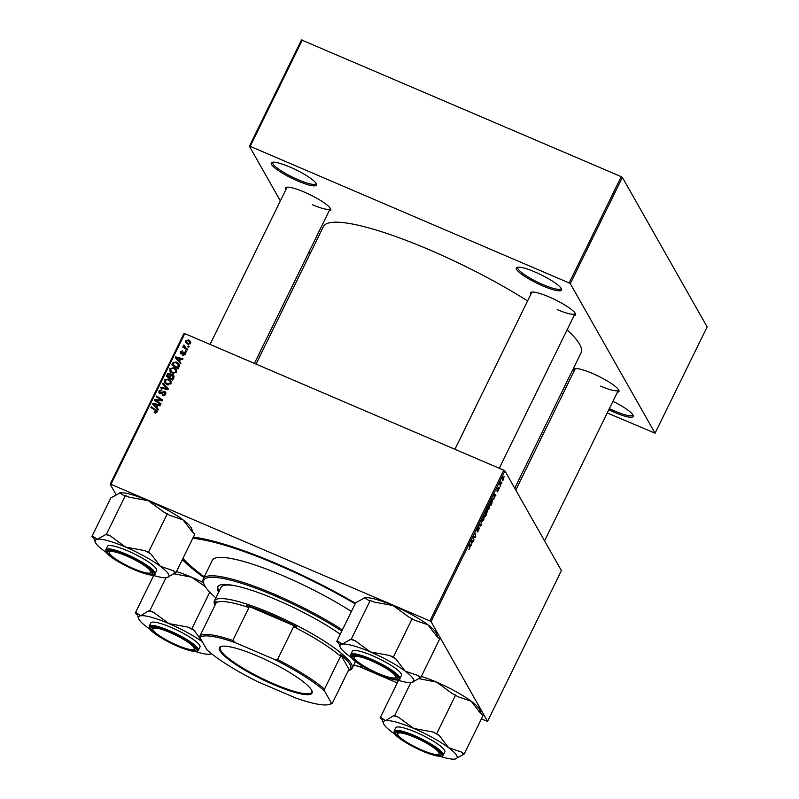 <?xml version="1.0" encoding="UTF-8"?>
<svg xmlns="http://www.w3.org/2000/svg" width="799" height="799" viewBox="0 0 799 799"><rect width="100%" height="100%" fill="white"/><g stroke="black" fill="none" stroke-linecap="round" stroke-linejoin="round"><path stroke-width="1.2" d="M289.907 167.041A25.188 4.704 26.1 0 1 316.474 184.11A25.188 4.704 26.1 0 1 297.837 181.013A25.188 4.704 26.1 0 1 272.059 162.347A25.188 4.704 26.1 0 1 289.907 167.041M272.918 162.187A24.09 4.494 -153.9 0 0 272.709 162.457A24.09 4.494 -153.9 0 0 298.137 179.745A24.09 4.494 -153.9 0 0 315.985 183.66A24.09 4.494 -153.9 0 0 316.074 183.331M534.97 271.99A25.188 4.704 26.1 0 1 561.537 289.058A25.188 4.704 26.1 0 1 542.901 285.972A25.188 4.704 26.1 0 1 517.123 267.305A25.188 4.704 26.1 0 1 534.97 271.99M517.982 267.146A24.09 4.494 -153.9 0 0 517.772 267.415A24.09 4.494 -153.9 0 0 543.2 284.704A24.09 4.494 -153.9 0 0 561.048 288.619A24.09 4.494 -153.9 0 0 561.128 288.289M612.943 401.318A25.188 4.704 26.1 0 1 633.198 415.48A25.188 4.704 26.1 0 1 614.551 412.394A25.188 4.704 26.1 0 1 608.808 409.757M609.367 408.609A24.09 4.494 -153.9 0 0 614.85 411.125A24.09 4.494 -153.9 0 0 632.698 415.041A24.09 4.494 -153.9 0 0 632.788 414.711M574.111 371.046A25.188 4.704 26.1 0 1 574.541 368.729A25.188 4.704 26.1 0 1 592.389 373.423A25.188 4.704 26.1 0 1 618.955 390.491A25.188 4.704 26.1 0 1 617.387 392.239M600.618 386.137A24.09 4.494 -153.9 0 0 618.466 390.042A24.09 4.494 -153.9 0 0 618.546 389.712M285.872 189.653A25.188 4.704 26.1 0 1 286.292 187.336A25.188 4.704 26.1 0 1 304.149 192.03A25.188 4.704 26.1 0 1 330.716 209.098A25.188 4.704 26.1 0 1 329.148 210.846M312.379 204.734A24.09 4.494 -153.9 0 0 330.227 208.649A24.09 4.494 -153.9 0 0 330.307 208.319M530.736 294.521A25.188 4.704 26.1 0 1 531.165 292.214A25.188 4.704 26.1 0 1 549.013 296.898A25.188 4.704 26.1 0 1 575.58 313.967A25.188 4.704 26.1 0 1 574.012 315.725M557.243 309.613A24.09 4.494 -153.9 0 0 575.09 313.528A24.09 4.494 -153.9 0 0 575.18 313.198M193.348 537.118A140.734 26.257 26.1 0 1 276.734 563.724A140.734 26.257 26.1 0 1 355.455 603.245M527.6 300.933A143.47 26.767 -153.9 0 0 429.662 249.907A143.47 26.767 -153.9 0 0 323.395 226.596L256.03 364.104M500.623 485.592L500.274 486.301L499.804 483.924L500.873 481.807L500.623 485.592L500.084 485.363M499.625 487.63L499.275 488.329L499.355 487.51M491.954 503.28L490.976 505.288L490.326 502.012L491.595 499.495L492.803 498.846L491.735 503.19M489.378 508.613L487.72 510.012L487.64 508.144L488.439 505.817L490.117 504.429L489.158 508.514M483.864 519.849L482.206 521.258L482.127 519.39L482.926 517.063L484.613 515.675L483.645 519.759M478.541 527.39L477.283 529.767L479.23 527.959L478.551 530.706L477.113 532.084L478.901 528.688L476.953 530.486L477.552 528.029L478.901 526.721L478.052 527.15M478.901 528.688L478.361 528.539M476.903 529.857L477.602 530.156L476.953 530.486M468.863 549.462L469.692 548.254L469.812 543.899L470.281 546.296L468.963 549.562M469.243 548.773L469.692 548.254M481.388 718.92L487.57 721.337L561.417 570.606L504.918 470.931L431.07 621.662L429.932 620.943L503.769 470.202L504.918 470.931M487.57 721.337L431.07 621.662M471.21 545.637L471.59 540.264L473.248 541.472L472.459 541.822L470.891 545.497M473.937 540.064L473.587 540.773L472.948 537.487L473.318 536.748L475.285 536.618L475.075 533.153L475.715 536.429L475.355 537.168L473.378 537.318L473.937 540.064L473.408 539.834M481.218 525.193L480.778 526.092L479.07 525.003L479.42 524.294L480.888 525.223L481.467 520.109L480.888 525.053M486.791 513.817L485.462 516.524L484.823 513.258L486.881 510.171L486.711 511.62L487.37 511.21L486.571 513.727M486.152 510.621L486.651 510.072M485.023 512.838L485.442 513.947L487.18 511.13M493.882 499.345L494.261 493.982L495.929 495.18L495.58 495.889L495.14 495.53L493.572 499.205M497.018 491.874L498.366 489.328L496.958 490.626L497.427 488.708L498.486 487.58L497.288 489.887L498.696 488.608L498.137 490.716L497.118 491.974M497.328 491.115L498.047 490.496M498.157 488.309L497.358 488.858M501.952 482.886L501.602 483.585L501.682 482.766M503.52 479.75L502.341 480.798L502.881 477.592L504.049 476.594L503.34 479.67M172.714 374.651L173.832 375.65L173.882 377.498L172.554 380.214L166.302 376.149L167.73 373.533L169.728 373.263L170.926 374.901L172.714 374.651L174.062 376.289M170.726 374.092L171.256 375.47M179.415 365.812L178.057 368.968L171.815 364.903L173.153 362.396L176.579 362.067L179.056 364.184L179.415 365.812M181.063 353.887L180.374 351.81L182.661 350.851L180.974 352.109L181.733 353.238L184.679 352.139L185.298 354.416L182.801 355.375L182.961 354.596L184.699 354.117L184.389 352.868L181.063 353.887L180.354 353.278M185.078 354.786L184.389 352.868M180.974 352.109L181.782 354.007M184.289 353.328L185.368 353.358L184.679 352.139L185.348 352.729M185.817 350.731L186.716 351.31L186.367 352.009L185.468 351.45L185.817 350.731L186.447 351.85M183.79 347.675L184.789 348.154L183.96 344.928L185.907 348.074L187.705 349.273L187.356 349.992L182.811 347.036L183.161 346.327L184.1 346.946L183.71 346.376M184.269 345.827L185.088 347.925M156.674 412.693L155.366 410.386L150.941 407.51L151.291 406.801L156.964 410.806L156.964 412.244L154.197 412.654L154.457 411.914L156.195 411.855L156.185 411.095L156.904 412.364M156.844 407.69L158.292 409.318L157.922 410.077L152.649 404.024L153.078 403.165L160.339 405.153L159.99 405.862L158.022 405.293L156.844 407.69L158.152 409.607M116.075 494.651L110.162 484.214L184 333.483L184.799 333.592L110.961 484.334L429.932 620.943M184.799 333.592L503.769 470.202M188.694 339.935L190.562 341.493L190.671 343.44L187.885 344.269L185.887 342.611L185.817 340.694L188.694 339.935L190.811 342.122M188.145 345.987L189.033 346.566L188.694 347.275L187.795 346.706L188.145 345.987L188.774 347.106M162.946 383.011L168.309 388.873L167.87 389.772L160.549 387.895L160.899 387.185L167.171 388.793L162.577 383.77L162.946 383.011L168.16 389.173M164.744 391.43L165.733 392.279L165.703 394.406L162.377 395.515L162.636 394.776L163.725 395.026L164.934 394.017L164.464 392.159L161.728 393.418L159.85 393.577L158.921 392.798L158.971 390.911L161.907 389.782L161.788 390.581L159.75 391.28L160.15 392.858L164.744 391.43L165.972 392.958M165.812 394.177L164.464 392.159M160.409 393.727L159.69 392.469L160.649 393.747M157.223 401.238L161.028 403.745L160.679 404.454L154.437 400.379L154.796 399.64L161.528 400.179L156.204 396.763L156.554 396.054L162.806 400.109L162.437 400.848L155.715 400.329L160.739 404.324M179.525 361.398L180.974 363.026L180.594 363.785L175.331 357.732L175.75 356.873L183.011 358.861L182.671 359.57L180.704 359.001L179.525 361.398L180.834 363.315M174.022 367.66L176.379 369.687L176.529 372.304L172.454 373.363L169.897 371.145L169.847 368.699L174.022 367.66L176.659 370.297M168.519 378.906L170.876 380.923L171.026 383.55L166.941 384.609L164.384 382.391L164.344 379.944L168.519 378.906L171.146 381.542M358.252 666.186L397.293 682.905M607.25 412.943L655.06 433.198L707.135 326.911L622.381 177.388L570.316 283.675L569.168 282.956L621.242 176.669L622.381 177.388M655.06 433.198L570.316 283.675M280.369 200.879L249.398 146.237L301.473 39.95L621.242 176.669M302.272 40.06L250.197 146.347L569.168 282.956M310.202 253.513L309.153 251.655M561.268 393.258L562.896 393.947M514.736 488.249L581.073 352.838A143.47 26.767 -153.9 0 0 567.07 329.897M250.197 146.347L249.398 146.237M532.024 292.054A24.09 4.494 -153.9 0 0 531.814 292.324L454.921 449.288M575.4 368.579A24.09 4.494 -153.9 0 0 575.19 368.848L515.784 490.107M287.151 187.186A24.09 4.494 -153.9 0 0 286.951 187.455L210.057 344.409M203.895 577.557A140.734 26.257 26.1 0 1 182.312 559.65M110.961 484.334L110.162 484.214M186.327 343.22L186.437 342.062M186.317 341.572L185.817 340.694M190.711 343.36L188.344 340.644L186.417 340.983L186.497 342.172L188.155 343.53L190.062 343.171L189.962 342.022M186.497 342.172L188.145 344.369M188.694 344.489L188.155 343.53M190.432 343.82L190.062 343.171M161.428 388.124L160.899 387.185M167.7 389.732L167.171 388.793M163.206 395.775L162.636 394.776M163.386 395.805L162.856 394.876M164.165 395.785L163.725 395.026M165.423 394.886L164.934 394.017M159.391 393.318L159.6 392.259M159.56 391.959L158.971 390.911M161.318 393.607L160.889 392.858M164.894 392.469L165.433 392.639M155.405 401.018L154.796 399.64M155.485 400.858L156.035 400.888M161.887 400.818L161.528 400.179M157.183 397.403L156.554 396.054M157.243 397.263L162.517 400.699M157.912 402.456L155.715 400.329M153.478 404.963L153.078 403.165M157.353 405.363L157.912 405.512M157.693 405.962L157.173 405.053L153.558 404.014L157.013 407.999M153.558 404.014L156.234 406.971L157.173 405.053M156.924 408.179L156.234 406.971M155.136 413.103L154.457 411.914M155.555 413.173L155.016 412.234M151.92 408.139L151.291 406.801M151.98 408.009L156.564 410.986L155.875 409.777M156.564 410.986L157.143 411.425M183.85 347.545L183.161 346.327M184.199 347.116L183.55 345.328M184.379 345.667L183.96 344.928M184.959 347.036L187.425 349.842M183.51 355.565L182.961 354.596M180.864 353.787L180.374 351.81M182.122 353.927L181.733 353.238M184 352.808L183.6 352.109M176.15 358.681L175.75 356.873M180.035 359.071L180.584 359.22M180.374 359.67L179.855 358.761L176.239 357.722L179.695 361.707M176.239 357.722L178.916 360.679L179.855 358.761M179.605 361.887L178.916 360.679M172.794 365.543L173.063 364.973M173.623 363.225L173.153 362.396M176.988 363.165L176.579 362.067M177.268 363.275L179.316 364.793M179.226 366.541L178.267 364.474L176.189 362.746L173.942 362.816L172.894 364.674L177.678 367.78L178.267 364.474M172.894 364.674L173.583 365.882L178.127 368.838M178.197 368.689L177.678 367.78M178.636 367.79L178.127 366.881M170.587 372.364L170.537 369.917M170.457 369.767L169.847 368.699M176.609 372.144L175.63 370.067L173.603 368.329L170.636 369.068L171.505 372.274L173.523 373.892M170.686 370.816L172.834 372.674L175.76 371.915L175.63 370.067M173.383 373.652L172.834 372.674M176.249 372.763L175.76 371.915M167.281 376.788L167.56 376.219M168.18 374.332L167.73 373.533M169.907 374.312L169.728 373.263M170.417 374.471L170.926 374.761M172.874 375.71L173.403 375.86M173.812 378.217L173.043 376.559M173.663 377.947L172.354 375.34L170.796 376.159L170.067 377.657L172.614 380.084M170.866 376.019L170.097 375.19M170.856 375.989L169.408 373.972L167.381 375.92L168.07 377.128L170.237 377.957M167.381 375.92L169.328 377.178L170.167 374.771L169.408 373.972M170.017 378.396L169.328 377.178M170.067 377.657L172.175 379.026L173.123 376.998M172.684 379.934L172.175 379.026M173.733 377.168L172.354 375.34M165.073 383.61L165.033 381.163M164.944 381.013L164.344 379.944M171.096 383.38L170.127 381.303L168.1 379.575L165.123 380.304L165.992 383.52L168.01 385.138M165.183 382.062L167.321 383.919L170.257 383.16L170.127 381.303M167.87 384.898L167.321 383.919M170.736 384.009L170.257 383.16M471.39 540.673L473.248 541.472M471.43 542.022L471.33 543.59L472.269 541.672L471.46 541.033L471.12 541.892M469.742 546.067L470.281 546.296M475.175 536.199L475.715 536.429M474.117 536.638L475.355 537.168M473.178 537.018L473.967 537.357M479.29 524.544L480.888 525.223M482.236 518.891L482.686 520.698L482.017 520.409M482.017 520.339L483.755 519.55L484.254 516.354L483.575 515.974M482.846 517.243L482.486 519M484.254 516.354L483.055 517.333M484.913 513.717L485.442 513.947M485.622 511.63L485.243 512.928M486.521 511.57L486.122 510.671M486.541 510.881L485.832 511.72M484.983 514.097L485.742 515.435L486.891 511.849M485.203 515.205L485.742 515.435M486.032 512.748L485.522 514.326M487.02 511.909L486.251 512.838M487.75 507.645L488.199 509.452L487.53 509.163M487.53 509.093L489.258 508.314L489.757 505.108L489.088 504.738M488.349 505.997L487.999 507.755M489.757 505.108L488.569 506.087M494.072 494.381L495.929 495.18M494.112 495.73L494.012 497.298L494.951 495.38L494.142 494.741L493.792 495.6M490.756 501.682L491.245 504.189L492.454 499.535L490.536 501.592M490.716 503.959L491.245 504.189M491.475 499.705L492.454 499.535M503.7 477.303L502.971 477.812L502.681 480.079L503.41 479.55L503.7 477.303L502.801 477.742M502.201 479.869L503.41 479.55M340.274 634.236A79.95 14.921 -153.9 0 0 276.824 599.919A79.95 14.921 -153.9 0 0 217.598 586.925A79.95 14.921 -153.9 0 0 218.686 592.179M341.822 631.07A95.281 17.778 -153.9 0 0 274.417 595.664A95.281 17.778 -153.9 0 0 203.905 583.979A95.281 17.778 -153.9 0 0 215.91 597.852M203.905 583.979L203.395 582.571A96.379 17.977 26.1 0 1 203.326 578.736A96.379 17.977 26.1 0 1 274.716 594.396A96.379 17.977 26.1 0 1 342.401 629.882M351.4 611.525A96.379 17.977 -153.9 0 0 283.705 576.029A96.379 17.977 -153.9 0 0 212.314 560.379L203.326 578.736M355.165 603.844A137.448 25.648 -153.9 0 0 277.243 564.633A137.448 25.648 -153.9 0 0 192.759 538.326M182.901 558.441A137.448 25.648 -153.9 0 0 204.274 576.798M340.574 656.269L324.484 689.118L324.554 691.045A73.378 13.693 -153.9 0 0 273.987 659.225L235.425 642.706A73.378 13.693 -153.9 0 0 200.08 637.732L206.911 649.787A73.378 13.693 -153.9 0 0 257.478 681.607L296.029 698.116A73.378 13.693 -153.9 0 0 329.278 704.438A73.378 13.693 -153.9 0 0 331.385 703.09L332.404 703.09L348.494 670.231L349.453 670.121A75.565 14.102 -153.9 0 0 349.872 664.369A75.565 14.102 -153.9 0 0 340.564 654.451L340.574 656.269A74.477 13.893 -153.9 0 0 293.623 626.716L296.829 626.915A75.565 14.102 -153.9 0 0 246.671 605.442L248.928 607.58A74.477 13.893 -153.9 0 0 216.1 602.955L216.09 601.138A75.565 14.102 -153.9 0 0 214.941 605.322L214.452 603.984A76.664 14.302 26.1 0 1 214.402 600.938L221.023 587.405A76.664 14.302 26.1 0 1 235.545 585.847M353.597 665.307A95.281 17.778 -153.9 0 0 363.785 666.845M217.887 586.466A79.95 14.921 -153.9 0 0 219.166 591.21M133.743 568.708A23.001 4.295 -153.9 0 0 150.052 572.993A23.001 4.295 -153.9 0 0 126.512 555.944A23.001 4.295 -153.9 0 0 109.493 553.118A23.001 4.295 -153.9 0 0 133.743 568.708M150.602 572.683A24.09 4.494 -153.9 0 0 152.239 571.954A24.09 4.494 -153.9 0 0 152.329 571.625A24.09 4.494 26.1 0 1 152.239 571.954A24.09 4.494 26.1 0 1 151.47 572.533L150.052 572.993M109.493 553.118L108.984 551.719A24.09 4.494 26.1 0 1 108.964 550.761A24.09 4.494 26.1 0 1 109.173 550.491A24.09 4.494 -153.9 0 0 108.964 550.761A24.09 4.494 -153.9 0 0 109.213 552.199M150.072 629.292A41.009 7.65 -153.9 0 1 147.086 627.165A41.009 7.65 26.1 0 1 138.976 619.385A41.009 7.65 26.1 0 1 138.597 618.576A41.009 7.65 26.1 0 1 140.634 615.779L136.539 612.893L135.241 613.103L137.118 614.501M151.141 629.262A25.188 4.704 26.1 0 1 151.69 627.165A25.188 4.704 26.1 0 1 174.721 634.206A25.188 4.704 26.1 0 1 195.875 648.428A25.188 4.704 26.1 0 1 196.105 648.928A25.188 4.704 26.1 0 1 176.619 645.472A25.188 4.704 26.1 0 1 151.141 629.262M152.869 629.642A23.001 4.295 -153.9 0 0 177.118 645.222A23.001 4.295 -153.9 0 0 193.418 649.507A23.001 4.295 -153.9 0 0 169.887 632.468A23.001 4.295 -153.9 0 0 152.869 629.642L152.359 628.244A24.09 4.494 26.1 0 1 152.339 627.275A24.09 4.494 26.1 0 1 152.549 627.005A24.09 4.494 -153.9 0 0 152.339 627.275A24.09 4.494 -153.9 0 0 152.579 628.713M198.372 650.306L199.98 647.03A27.376 5.104 -153.9 0 0 199.71 645.392A27.376 5.104 -153.9 0 0 174.362 628.833A27.376 5.104 -153.9 0 0 150.811 622.93L149.203 626.216A27.376 5.104 26.1 0 1 172.744 632.119A27.376 5.104 26.1 0 1 198.102 648.678A27.376 5.104 26.1 0 1 198.372 650.306C197.133 650.726 199.55 653.103 187.196 649.837C173.533 645.722 151.96 633.627 149.483 628.423L149.203 626.216M153.668 575.49L135.241 613.103M148.514 610.945L140.634 615.779A41.009 7.65 26.1 0 1 168.949 623.6L153.568 612.334L149.812 610.736L148.514 610.945A45.393 8.469 -153.9 0 1 153.568 612.334M165.972 577.747L149.812 610.736M209.777 592.179L191.86 628.743L188.115 627.135L168.949 623.6A41.009 7.65 26.1 0 1 202.417 641.857M173.623 573.702L191.67 577.218L205.243 586.616M202.307 641.667L194.317 630.561L191.86 628.743M211.545 653.722A41.009 7.65 26.1 0 1 210.916 654.001L211.595 653.762M176.469 571.575A41.009 7.65 26.1 0 1 191.67 577.218A41.009 7.65 26.1 0 1 203.445 582.701M210.916 654.001A41.009 7.65 26.1 0 1 210.157 654.181A41.009 7.65 26.1 0 1 195.415 651.505M193.977 649.207A24.09 4.494 -153.9 0 0 195.615 648.478A24.09 4.494 -153.9 0 0 195.705 648.149A24.09 4.494 26.1 0 1 195.615 648.478A24.09 4.494 26.1 0 1 194.846 649.058L193.418 649.507M194.317 630.561A45.393 8.469 -153.9 0 0 188.115 627.135M136.539 612.893A45.393 8.469 -153.9 0 0 136.559 612.953L138.597 618.576M119.171 493.073A41.009 7.65 26.1 0 1 119.221 493.063A41.009 7.65 26.1 0 1 119.98 492.883L124.075 495.77L125.373 495.56L106.437 534.211L97.258 539.265L93.163 536.369L91.865 536.588L93.753 537.987M91.865 536.588L110.801 497.937L119.98 492.883A41.009 7.65 26.1 0 1 148.294 500.703L163.675 511.959L169.877 515.385L183.061 519.899L192.449 532.134L194.896 533.952L175.97 572.603L173.513 570.786L160.339 566.271A41.009 7.65 26.1 0 1 168.439 574.052A41.009 7.65 26.1 0 1 167.54 577.477A41.009 7.65 26.1 0 1 166.781 577.657L175.97 572.603M119.221 493.063L119.98 492.883M174.671 572.813A45.393 8.469 -153.9 0 0 174.222 571.854A45.393 8.469 -153.9 0 0 173.513 570.786M152.499 571.904A25.188 4.704 26.1 0 1 152.729 572.404A25.188 4.704 26.1 0 1 133.243 568.948A25.188 4.704 26.1 0 1 107.765 552.748A25.188 4.704 26.1 0 1 108.314 550.641A25.188 4.704 26.1 0 1 131.346 557.692A25.188 4.704 26.1 0 1 152.499 571.904M156.334 568.868A27.376 5.104 -153.9 0 0 130.986 552.309A27.376 5.104 -153.9 0 0 107.436 546.416L105.828 549.702A27.376 5.104 26.1 0 1 129.378 555.595A27.376 5.104 26.1 0 1 154.726 572.154A27.376 5.104 26.1 0 1 155.006 573.792L156.614 570.506A27.376 5.104 -153.9 0 0 156.334 568.868M167.42 513.567L148.494 552.219L144.739 550.611L125.573 547.075L110.192 535.819L106.437 534.211M106.696 552.768A41.009 7.65 26.1 0 1 103.71 550.641A41.009 7.65 26.1 0 1 95.221 542.052A41.009 7.65 26.1 0 1 97.258 539.265A41.009 7.65 26.1 0 1 125.573 547.075A41.009 7.65 -153.9 0 1 160.339 566.271L150.941 554.037L148.494 552.219M125.373 495.56L129.128 497.168L148.294 500.703A41.009 7.65 26.1 0 1 183.061 519.899A41.009 7.65 26.1 0 1 191.54 528.489L193.018 532.553M166.781 577.657A41.009 7.65 26.1 0 1 152.04 574.98M93.163 536.369A45.393 8.469 -153.9 0 0 93.183 536.429L95.221 542.052M150.941 554.037A45.393 8.469 -153.9 0 0 144.739 550.611M110.192 535.819A45.393 8.469 -153.9 0 0 105.138 534.421M371.385 660.813A23.001 4.295 -153.9 0 0 354.357 657.996A23.001 4.295 -153.9 0 0 378.616 673.577A23.001 4.295 -153.9 0 0 394.916 677.862A23.001 4.295 -153.9 0 0 371.385 660.813M354.357 657.996L353.847 656.588A24.09 4.494 26.1 0 1 353.837 655.629A24.09 4.494 26.1 0 1 354.037 655.36A24.09 4.494 -153.9 0 0 353.837 655.629A24.09 4.494 -153.9 0 0 354.077 657.068M395.475 677.562A24.09 4.494 -153.9 0 0 397.113 676.833A24.09 4.494 -153.9 0 0 397.193 676.503A24.09 4.494 26.1 0 1 397.113 676.833A24.09 4.494 26.1 0 1 396.334 677.402L394.916 677.862M414.751 737.337A23.001 4.295 -153.9 0 0 397.732 734.521A23.001 4.295 -153.9 0 0 421.992 750.101A23.001 4.295 -153.9 0 0 438.291 754.386A23.001 4.295 -153.9 0 0 414.751 737.337M397.732 734.521L397.223 733.112A24.09 4.494 26.1 0 1 397.203 732.154A24.09 4.494 26.1 0 1 397.413 731.884A24.09 4.494 -153.9 0 0 397.203 732.154A24.09 4.494 -153.9 0 0 397.453 733.592M438.841 754.076A24.09 4.494 -153.9 0 0 440.479 753.347A24.09 4.494 -153.9 0 0 440.569 753.018A24.09 4.494 26.1 0 1 440.479 753.347A24.09 4.494 26.1 0 1 439.71 753.926L438.291 754.386M418.496 678.571L436.534 682.096L451.914 693.362L458.117 696.778L471.3 701.292A41.009 7.65 26.1 0 1 479.4 709.073A41.009 7.65 26.1 0 1 479.78 709.882L481.258 713.946M394.936 734.161A41.009 7.65 -153.9 0 1 391.949 732.034A41.009 7.65 26.1 0 1 383.85 724.254A41.009 7.65 26.1 0 1 383.47 723.445A41.009 7.65 26.1 0 1 385.498 720.658L381.413 717.772L380.104 717.981L381.992 719.38M396.004 734.141A25.188 4.704 26.1 0 1 396.554 732.034A25.188 4.704 26.1 0 1 419.585 739.085A25.188 4.704 26.1 0 1 440.738 753.297A25.188 4.704 26.1 0 1 440.968 753.797A25.188 4.704 26.1 0 1 421.482 750.341A25.188 4.704 26.1 0 1 396.004 734.141M443.245 755.185L444.853 751.899A27.376 5.104 -153.9 0 0 444.574 750.261A27.376 5.104 -153.9 0 0 419.225 733.702A27.376 5.104 -153.9 0 0 395.675 727.809L394.067 731.095A27.376 5.104 26.1 0 1 417.617 736.988A27.376 5.104 26.1 0 1 442.966 753.547A27.376 5.104 26.1 0 1 443.245 755.185C441.997 755.594 444.424 757.981 432.059 754.705C418.406 750.601 396.823 738.496 394.356 733.302L394.067 731.095M398.541 680.358L380.104 717.981M393.388 715.814L385.498 720.658A41.009 7.65 26.1 0 1 413.812 728.468L398.431 717.212L394.686 715.604L393.388 715.814A45.393 8.469 -153.9 0 1 398.431 717.212M410.846 682.616L394.686 715.604M432.978 732.004L413.812 728.468A41.009 7.65 26.1 0 1 448.579 747.674L439.18 735.43L432.978 732.004A45.393 8.469 -153.9 0 1 439.18 735.43M455.67 694.96L436.733 733.612M461.762 752.179L448.579 747.674A41.009 7.65 26.1 0 1 455.78 758.87A41.009 7.65 26.1 0 1 455.031 759.05L464.209 753.996L461.762 752.179A45.393 8.469 -153.9 0 1 462.911 754.206M421.343 676.443A41.009 7.65 26.1 0 1 436.534 682.096A41.009 7.65 26.1 0 1 471.3 701.292L480.688 713.527L483.145 715.345L464.209 753.996M455.031 759.05A41.009 7.65 26.1 0 1 440.289 756.373M381.413 717.772A45.393 8.469 -153.9 0 0 381.433 717.822L383.47 723.445M364.044 597.952A41.009 7.65 26.1 0 1 364.094 597.932A41.009 7.65 26.1 0 1 364.853 597.752L368.948 600.648L370.247 600.429L351.31 639.08L342.132 644.134L338.037 641.247L336.739 641.457L338.616 642.855M336.739 641.457L355.665 602.806L364.853 597.752A41.009 7.65 26.1 0 1 393.158 605.572L408.549 616.838L414.741 620.264L427.924 624.768L437.323 637.013L439.77 638.83L420.833 677.472L418.386 675.654L405.203 671.15A41.009 7.65 26.1 0 1 413.303 678.93A41.009 7.65 26.1 0 1 412.414 682.356A41.009 7.65 26.1 0 1 411.655 682.526L420.833 677.472M364.094 597.932L364.853 597.752M419.535 677.692A45.393 8.469 -153.9 0 0 419.085 676.733A45.393 8.469 -153.9 0 0 418.386 675.654M397.363 676.773A25.188 4.704 26.1 0 1 397.602 677.272A25.188 4.704 26.1 0 1 378.117 673.817A25.188 4.704 26.1 0 1 352.629 657.617A25.188 4.704 26.1 0 1 353.178 655.52A25.188 4.704 26.1 0 1 376.209 662.561A25.188 4.704 26.1 0 1 397.363 676.773M401.198 673.747A27.376 5.104 -153.9 0 0 375.85 657.187A27.376 5.104 -153.9 0 0 352.299 651.285L350.691 654.571A27.376 5.104 26.1 0 1 374.242 660.473A27.376 5.104 26.1 0 1 399.59 677.033A27.376 5.104 26.1 0 1 399.87 678.661L401.478 675.375A27.376 5.104 -153.9 0 0 401.198 673.747M412.294 618.446L393.358 657.088L389.612 655.49L370.436 651.954L355.056 640.688L351.31 639.08M351.57 657.637A41.009 7.65 26.1 0 1 348.584 655.52A41.009 7.65 26.1 0 1 340.094 646.92A41.009 7.65 26.1 0 1 342.132 644.134A41.009 7.65 26.1 0 1 370.436 651.954A41.009 7.65 -153.9 0 1 405.203 671.15L395.805 658.905L393.358 657.088M370.247 600.429L373.992 602.037L393.158 605.572A41.009 7.65 26.1 0 1 427.924 624.768A41.009 7.65 26.1 0 1 436.414 633.357L437.882 637.432M411.655 682.526A41.009 7.65 26.1 0 1 396.913 679.859M338.037 641.247A45.393 8.469 -153.9 0 0 338.057 641.307L340.094 646.92M395.805 658.905A45.393 8.469 -153.9 0 0 389.612 655.49M355.056 640.688A45.393 8.469 -153.9 0 0 350.012 639.29M311.53 690.026A51.585 9.628 26.1 0 1 312.01 691.055A51.585 9.628 26.1 0 1 272.109 683.974A51.585 9.628 26.1 0 1 219.925 650.795A51.585 9.628 26.1 0 1 221.053 646.491A51.585 9.628 26.1 0 1 268.214 660.923A51.585 9.628 26.1 0 1 311.53 690.026M221.503 646.371A50.926 9.498 -153.9 0 0 220.284 647.43A50.926 9.498 -153.9 0 0 220.794 650.466A50.926 9.498 -153.9 0 0 267.945 681.267A50.926 9.498 -153.9 0 0 311.75 692.234A50.926 9.498 -153.9 0 0 311.84 690.616M214.402 600.938A76.664 14.302 26.1 0 1 280.339 617.447A76.664 14.302 26.1 0 1 351.32 663.819A76.664 14.302 26.1 0 1 352.089 668.393A76.664 14.302 26.1 0 1 349.642 670.211L348.284 670.651M349.453 670.121L340.564 654.451M296.829 626.915L246.671 605.442M331.385 703.09L324.554 691.045M273.987 659.225L277.523 659.565A74.477 13.893 26.1 0 1 324.484 689.118M293.623 626.716L277.523 659.565M248.928 607.58L232.829 640.428L235.425 642.706M200.08 637.732L200.01 635.804A74.477 13.893 26.1 0 1 232.829 640.428M216.1 602.955L200.01 635.804M332.404 703.09A74.477 13.893 26.1 0 1 330.706 703.989L329.278 704.438M165.832 389.253L165.273 388.274M162.656 392.768L162.187 391.949M158.262 400.609L157.812 399.82M160.449 400.738L160.01 399.969M155.366 406.381L154.676 405.163M186.596 349.293L185.907 348.074M182.821 353.498L182.452 352.848M178.047 360.089L177.358 358.871M173.153 364.134L172.644 363.225M167.67 375.33L167.151 374.421M170.407 376.948L169.897 376.039M173.333 378.616L172.814 377.707M473.008 537.807L473.557 538.037M479.35 524.434L480.449 524.903M499.894 484.384L500.444 484.613M149.773 628.683A26.727 4.984 -153.9 0 0 177.708 646.261A26.727 4.984 -153.9 0 0 197.233 649.008A26.727 4.984 -153.9 0 0 169.298 631.43A26.727 4.984 -153.9 0 0 149.773 628.683M153.857 572.484A26.727 4.984 -153.9 0 0 125.922 554.906A26.727 4.984 -153.9 0 0 106.397 552.159A26.727 4.984 -153.9 0 0 134.332 569.737A26.727 4.984 -153.9 0 0 153.857 572.484M394.646 733.552A26.727 4.984 -153.9 0 0 422.571 751.13A26.727 4.984 -153.9 0 0 442.097 753.876A26.727 4.984 -153.9 0 0 414.172 736.298A26.727 4.984 -153.9 0 0 394.646 733.552M398.721 677.362A26.727 4.984 -153.9 0 0 370.796 659.784A26.727 4.984 -153.9 0 0 351.27 657.038A26.727 4.984 -153.9 0 0 379.205 674.616A26.727 4.984 -153.9 0 0 398.721 677.362M184.739 353.168L185.428 354.386M180.974 352.848L181.663 354.067M170.067 374.531L170.756 375.75M502.791 480.189L502.201 479.939M254.412 363.405L330.227 208.649M105.828 549.702L106.117 551.909C109.942 560.698 156.374 580.823 155.006 573.792M575.09 313.528L499.275 468.284M544.568 540.883L618.466 390.042M350.691 654.571L350.981 656.778C354.806 665.567 401.248 685.702 399.87 678.661M352.089 668.393L355.535 661.362"/></g></svg>
